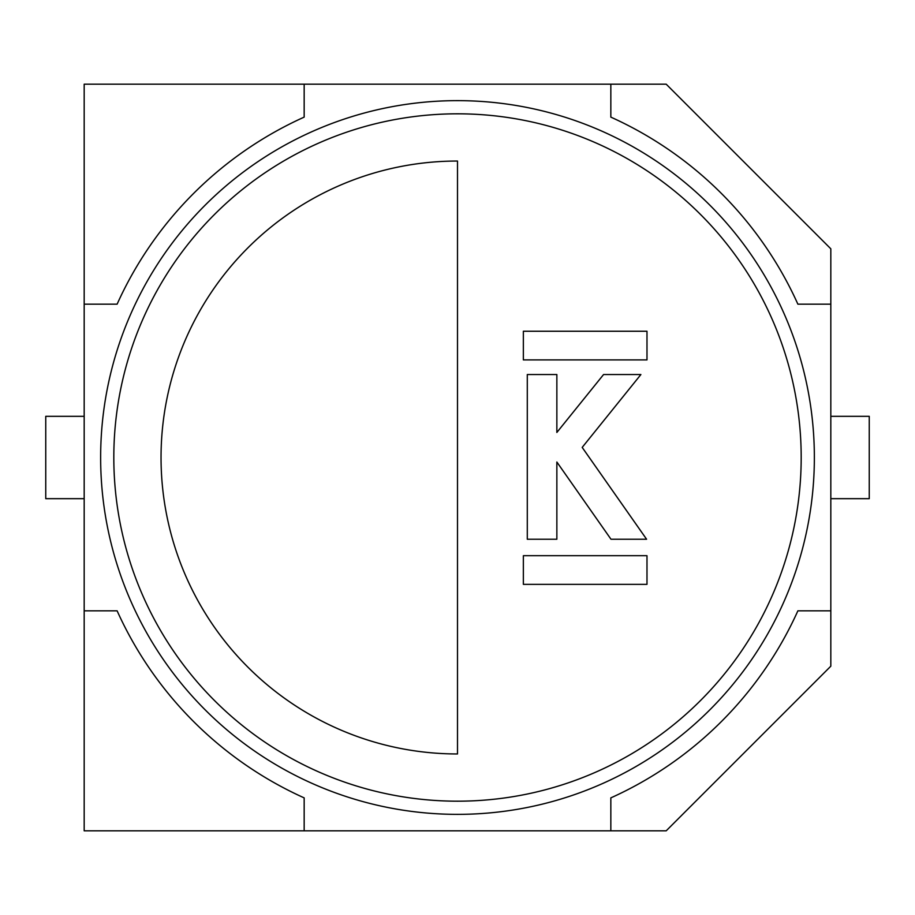 <?xml version="1.0" encoding="UTF-8"?>
<svg xmlns="http://www.w3.org/2000/svg" width="915" height="915" viewBox="0 0 915 915"><rect width="100%" height="100%" fill="white"/><g stroke="black" fill="none" stroke-linecap="round" stroke-linejoin="round"><path stroke-width="1.37" d="M610.831 830.82L666.189 830.82L830.82 666.189L830.82 248.811L666.189 84.18L84.18 84.18L84.18 830.82L610.831 830.82L610.831 797.88A373.32 373.32 0 0 0 797.88 610.831L830.82 610.831M304.169 84.18L304.169 117.12A373.32 373.32 0 0 0 117.12 304.169L84.18 304.169M84.18 610.831L117.12 610.831A373.32 373.32 0 0 0 304.169 797.88L304.169 830.82M610.831 84.18L610.831 117.12A373.32 373.32 0 0 1 797.88 304.169L830.82 304.169M84.18 498.675L45.75 498.675L45.75 416.325L84.18 416.325M830.82 416.325L869.25 416.325L869.25 498.675L830.82 498.675M457.5 100.639A356.861 356.861 0 0 1 814.361 457.5A356.861 356.861 0 0 1 457.5 814.361A356.861 356.861 0 0 1 100.639 457.5A356.861 356.861 0 0 1 457.5 100.639A356.861 356.861 0 0 1 814.361 457.5A356.861 356.861 0 0 1 457.5 814.361A356.861 356.861 0 0 1 100.639 457.5A356.861 356.861 0 0 1 457.5 100.639A356.861 356.861 0 0 1 814.361 457.5A356.861 356.861 0 0 1 457.5 814.361M457.5 753.96L457.5 161.04A296.46 296.46 0 0 0 161.04 457.5A296.46 296.46 0 0 0 457.5 753.96M527.292 374.544L527.292 539.244L556.858 539.244L556.858 462.018L610.991 539.244L646.596 539.244L582.192 447.401L640.889 374.544L603.568 374.544L556.858 432.452L556.858 374.544L527.292 374.544M523.357 359.904L646.985 359.904L646.985 331.241L523.357 331.241L523.357 359.904M646.985 555.691L523.357 555.691L523.357 584.353L646.985 584.353L646.985 555.691M457.5 801.185A343.685 343.685 0 0 0 801.185 457.5A343.685 343.685 0 0 0 457.5 113.815A343.685 343.685 0 0 0 113.815 457.5A343.685 343.685 0 0 0 457.5 801.185"/></g></svg>
